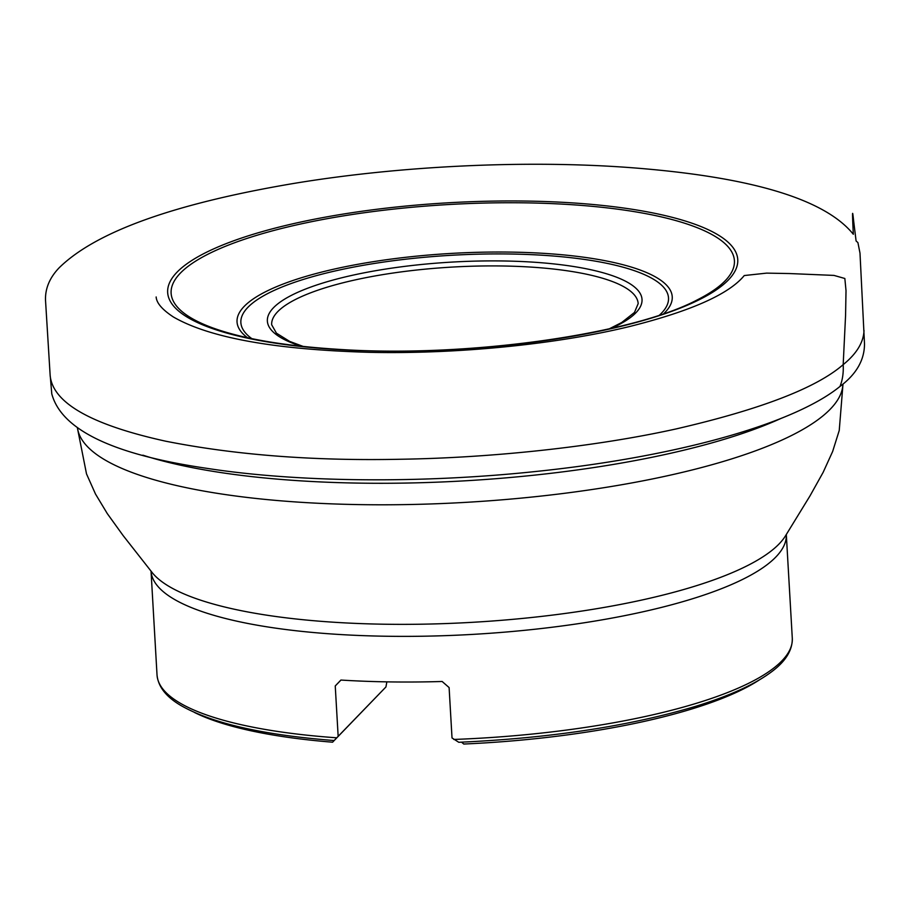 <?xml version="1.0" encoding="UTF-8"?>
<svg xmlns="http://www.w3.org/2000/svg" width="910" height="910" viewBox="0 0 910 910"><rect width="100%" height="100%" fill="white"/><g stroke="black" fill="none" stroke-linecap="round" stroke-linejoin="round"><path stroke-width="1.36" d="M340.954 680.066L335.244 685.958L340.897 680.054A318.159 81.809 -3.3 0 0 442.146 681.488L449.108 687.562L452.02 737.942L458.776 742.287C549.913 738.192 628.696 726.26 695.138 706.49C728.899 696.139 754.265 684.661 771.236 672.046C785.535 661.547 792.553 650.275 792.291 638.251L786.308 534.511A318.159 81.809 -3.3 0 1 473.371 634.35A318.159 81.809 -3.3 0 1 151.037 571.139L157.02 674.879A318.159 81.809 -3.3 0 0 336.745 737.805L334.3 740.376M336.745 737.805L338.156 736.338L335.244 685.958M194.456 712.45A310.003 79.716 -3.3 0 0 332.582 742.196L385.942 686.948L386.852 681.863M461.575 742.173L463.77 744.039A310.003 79.716 -3.3 0 0 759.429 679.872M385.942 686.948L338.156 736.338M301.221 346.232A187.631 48.241 176.7 0 1 309.411 287.571A187.631 48.241 176.7 0 1 528.801 261.887A187.631 48.241 176.7 0 1 611.281 328.351M609.313 328.806L621.712 322.515L634.475 312.437L638.172 303.633A183.558 47.195 -3.3 0 0 527.413 266.88A183.558 47.195 -3.3 0 0 271.669 324.756L276.435 333.174L289.653 341.398L303.223 346.448M453.76 739.455A318.159 81.809 -3.3 0 0 792.291 638.251M659.466 315.133A214.18 55.078 -3.3 0 0 539.277 255.05A214.18 55.078 -3.3 0 0 310.014 277.425A214.18 55.078 -3.3 0 0 251.831 338.634M697.458 299.777A282.111 72.538 -3.3 0 0 631.301 211.154A282.111 72.538 -3.3 0 0 267.858 232.107A282.111 72.538 -3.3 0 0 212.326 327.748C243.118 338.941 285.922 346.187 340.715 349.486C467.603 357.732 632.518 334.368 697.458 299.777M247.475 337.712A217.968 56.045 176.7 0 1 308.262 275.707A217.968 56.045 176.7 0 1 540.722 253.173A217.968 56.045 176.7 0 1 663.686 313.711M339.953 349.667A285.524 73.414 176.7 0 1 282.35 226.283A285.524 73.414 176.7 0 1 735.849 252.252A285.524 73.414 176.7 0 1 339.953 349.667M781.042 418.407A383.428 98.587 176.7 0 1 142.859 455.171M77.521 428.155A383.428 98.587 -3.3 0 0 465.533 502.365A383.428 98.587 -3.3 0 0 842.91 384.145M77.43 428.098L86.507 473.882L95.493 494.028L107.278 513.581L123.1 535.535L152.129 572.515A322.276 82.867 -3.3 0 0 472.677 622.303A322.276 82.867 -3.3 0 0 785.387 536.001L809.98 495.927L823.163 472.301L832.627 451.519L839.236 430.475L843.001 384.065M50.391 377.423C54.611 403.926 93.013 425.186 165.597 441.179C235.542 455.046 313.995 461.063 400.957 459.243C489.5 457.878 593.092 447.276 675.812 428.997C760.521 409.454 816.315 388.001 843.183 364.637C856.594 353.774 863.544 342.399 864.022 330.501M50.289 376.399L51.779 393.848C61.425 429.873 113.215 454.716 207.139 468.377C298.514 482.527 422.775 483.608 537.582 471.3C675.186 456.934 793.577 424.287 839.987 386.443C842.558 380.039 843.627 372.77 843.183 364.637L845.572 315.417L846.016 290.62L844.844 278.494L833.981 275.411L789.414 273.546L766.618 273.125L744.255 275.548C729.024 294.203 690.713 311.209 629.322 326.588C556.363 344.333 458.151 354.126 370.939 352.363C275.673 349.759 209.846 337.985 173.457 317.021C162.287 309.684 156.52 302.996 156.156 296.967M334.152 740.535C263.411 735.03 212.485 723.439 181.363 705.762C166.234 697.037 158.124 686.743 157.02 674.879M839.987 386.443C856.321 374.249 864.489 360.053 864.5 343.866L859.995 253.128L857.914 242.606L856.094 240.968L853.864 222.825C853.034 215.75 851.692 200.962 853.33 234.28C824.961 199.108 751.182 176.927 632.018 167.747C527.345 159.728 399.649 165.745 292.337 183.683C173.651 203.851 95.982 231.822 59.355 267.586C49.811 277.448 45.193 288.254 45.5 300.016L50.209 376.296"/></g></svg>
